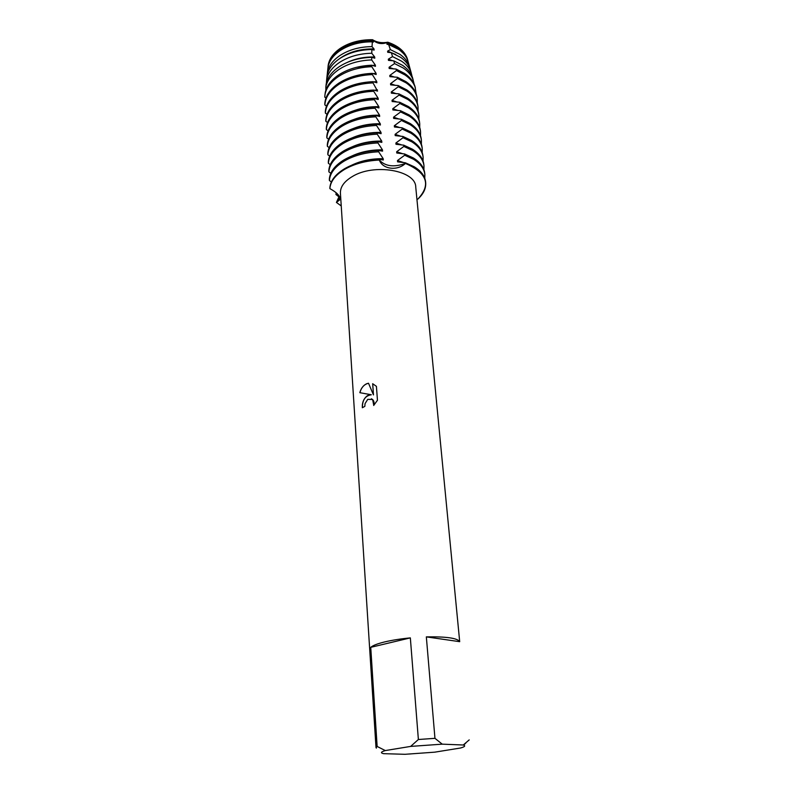 <?xml version="1.0" encoding="UTF-8"?>
<svg xmlns="http://www.w3.org/2000/svg" width="794" height="794" viewBox="0 0 794 794"><rect width="100%" height="100%" fill="white"/><g stroke="black" fill="none" stroke-linecap="round" stroke-linejoin="round"><path stroke-width="1.19" d="M327.962 67.649L328.25 64.999C329.47 58.865 333.48 53.446 340.269 48.742C349.36 42.846 360.119 39.958 372.525 40.087L372.565 39.72C360.148 39.571 349.39 42.449 340.289 48.355C333.51 53.049 329.51 58.458 328.299 64.582L328.081 66.11C328.835 59.421 332.904 53.496 340.289 48.355C349.39 42.449 360.148 39.571 372.565 39.72C376.922 43.779 382.013 44.623 387.829 42.231C382.013 44.623 376.922 43.779 372.565 39.72C376.803 42.419 381.894 43.263 387.829 42.231C398.717 46.002 405.317 51.828 407.62 59.709L407.977 61.217M367.483 395.63L371.284 394.757L359.821 392.683C361.042 388.296 363.315 385.318 366.659 383.74L368.515 383.234L373.468 394.926L372.664 383.71L376.425 386.36L377.448 400.265L373.686 405.476C374.421 402.995 374.053 401.01 372.584 399.521L367.741 399.352L365.061 403.62L364.813 406.389L362.332 407.739C362.064 402.469 363.791 398.429 367.483 395.63M384.663 641.929C391.988 640.192 400.543 638.842 410.339 637.89L418.378 739.512L434.953 738.331L426.338 636.877C446.397 636.54 457.513 638.138 459.696 641.681L415.748 187.076C415.838 170.363 373.895 163.028 352.208 176.615C344.13 181.489 340.199 186.997 340.418 193.131L376.009 747.591L377.14 746.449L370.738 647.338C372.843 645.482 377.487 643.676 384.663 641.929M416.939 199.363L417.793 199.145C431.321 184.784 427.202 172.884 405.436 163.445C397.298 171.167 382.579 169.35 379.343 160.051C385.199 166.363 393.903 167.494 405.436 163.445C393.903 167.494 385.199 166.363 379.343 160.051L379.284 159.405C365.925 160.051 354.382 163.137 344.656 168.685C335.296 174.372 330.364 180.804 329.857 187.989L329.887 188.625C336.735 192.347 340.169 195.959 340.209 199.453L336.428 202.44L340.04 197.905L336.428 202.44L339.227 196.178M344.695 169.33C354.422 163.792 365.974 160.696 379.343 160.051C365.974 160.696 354.422 163.792 344.695 169.33C335.346 175.017 330.403 181.449 329.887 188.625C330.403 181.449 335.346 175.017 344.695 169.33M362.382 407.709C362.362 399.938 365.349 395.63 371.334 394.777L371.284 394.757M371.354 398.767L372.634 399.531L373.766 405.387M372.714 383.73L373.468 394.926M368.525 383.264C364.277 384.227 361.399 387.373 359.881 392.693M341.241 205.934L336.428 202.44L341.241 205.934M376.306 747.005L376.376 748.127L376.009 747.591M418.378 739.512L410.637 746.41L385.298 750.568C380.822 751.908 380.276 752.94 383.651 753.675L405.039 754.3L434.745 752.166L460.54 748.008C464.877 746.777 465.78 745.774 463.269 745L442.248 744.157L434.953 738.331M410.637 746.41L442.248 744.157M385.298 750.568L377.14 746.449M463.597 745.109L465.81 743.085M469.204 739.899L463.269 745M426.338 636.877L459.696 641.681M370.738 647.338L410.339 637.89M337.837 194.361L335.931 194.48L336.19 192.744M338.978 196.882L335.931 194.48M407.163 58.24C404.394 51.034 397.953 45.705 387.829 42.231L386.896 43.154L387.006 44.315L388.633 44.494L390.36 49.615L387.611 51.144L387.72 52.305L391.343 52.682L392.534 56.592L388.335 59.183L388.445 60.364L393.784 60.86L394.558 63.58L389.07 67.291L389.169 68.473L396.057 69.058L396.464 70.567L389.804 75.45L389.904 76.651L397.397 77.276L397.506 78.477L390.539 83.678L390.648 84.879L398.171 85.544L398.28 86.754L391.283 91.965L391.392 93.176L398.945 93.871L399.054 95.082L392.038 100.312L392.147 101.533L399.729 102.257L399.839 103.488L392.792 108.718L392.901 109.959L400.513 110.703L400.633 111.944L393.556 117.194L393.665 118.435L401.307 119.229L401.427 120.47L394.32 125.74L394.439 126.99L402.111 127.804L402.23 129.065L395.094 134.345L395.214 135.605L402.915 136.449L403.034 137.719L395.878 143.009L395.988 144.28L403.729 145.163L403.848 146.443L396.663 151.743L396.772 153.024L404.553 153.947L404.672 155.237L413.466 159.237C420.393 163.524 424.195 168.616 424.859 174.521L424.77 178.273M404.672 155.237L397.457 160.547L403.957 162.661M329.411 180.546C329.917 173.32 334.83 166.839 344.149 161.113C353.836 155.535 365.339 152.428 378.659 151.793L378.559 150.503C365.24 151.138 353.747 154.244 344.06 159.832C334.75 165.559 329.838 172.04 329.331 179.285L329.411 180.546L331.386 181.935M397.457 160.547L397.566 161.837L405.377 162.79L405.436 163.445C417.823 167.901 424.562 174.273 425.673 182.551C426.13 188.446 423.5 193.974 417.793 199.145M424.859 174.521L424.73 173.261C424.065 167.355 420.264 162.254 413.337 157.956L404.553 153.947M425.673 182.551L425.604 181.915C424.949 176.06 421.138 171.008 414.19 166.76L405.377 162.79M396.663 151.743L402.955 153.808M403.848 146.443L412.612 150.493C419.53 154.82 423.311 159.961 423.986 165.916L423.907 169.638M328.895 171.901C329.391 164.606 334.284 158.075 343.564 152.319C353.211 146.701 364.664 143.575 377.934 142.95L377.835 141.66C364.575 142.295 353.122 145.421 343.474 151.039C334.205 156.805 329.312 163.336 328.815 170.65L328.895 171.901L330.82 173.261M423.986 165.916L423.857 164.666C423.192 158.701 419.401 153.56 412.493 149.222L403.729 145.163M395.878 143.009L401.972 145.014M403.034 137.719L411.778 141.808C418.666 146.185 422.448 151.366 423.123 157.371L423.053 161.073M328.379 163.316C328.875 155.961 333.738 149.381 342.978 143.585C352.586 137.928 363.999 134.791 377.219 134.176L377.11 132.896C363.9 133.521 352.496 136.657 342.899 142.315C333.659 148.121 328.795 154.701 328.299 162.075L328.379 163.316L330.264 164.646M423.123 157.371L422.994 156.13C422.319 150.126 418.537 144.925 411.649 140.548L402.915 136.449M395.094 134.345L401 136.3M402.23 129.065L410.935 133.194C417.803 137.61 421.584 142.841 422.259 148.895L422.209 152.567M327.872 154.8C328.359 147.376 333.202 140.756 342.403 134.92C351.97 129.233 363.334 126.077 376.505 125.462L376.396 124.201C363.235 124.817 351.881 127.963 342.313 133.66C333.123 139.496 328.279 146.136 327.793 153.56L327.872 154.8L329.709 156.09M422.259 148.895L422.14 147.664C421.455 141.6 417.684 136.36 410.816 131.943L402.111 127.804M394.32 125.74L400.047 127.655M401.427 120.47L410.111 124.638C416.959 129.094 420.731 134.375 421.416 140.478L421.376 144.121M327.366 146.344C327.843 138.861 332.666 132.191 341.827 126.315C351.355 120.589 362.679 117.433 375.79 116.817L375.691 115.567C362.58 116.172 351.266 119.338 341.748 125.065C332.587 130.941 327.773 137.63 327.287 145.113L327.366 146.344L329.163 147.605M421.416 140.478L421.286 139.258C420.602 133.144 416.84 127.864 409.992 123.398L401.307 119.229M393.556 117.194L399.104 119.07M400.633 111.944L409.287 116.152C416.116 120.648 419.877 125.978 420.562 132.122L420.532 135.734M326.86 137.948C327.336 130.415 332.13 123.685 341.261 117.78C350.75 112.023 362.024 108.847 375.086 108.242L374.986 107.001C361.925 107.597 350.66 110.773 341.172 116.539C332.061 122.455 327.257 129.184 326.791 136.727L326.86 137.948L328.617 139.188M420.562 132.122L420.443 130.911C419.748 124.757 415.996 119.428 409.168 114.922L400.513 110.703M392.792 108.718L398.181 110.555M399.839 103.488L408.473 107.736C415.282 112.272 419.034 117.631 419.728 123.834L419.708 127.417M326.364 129.611C326.83 122.018 331.604 115.249 340.695 109.304C350.144 103.518 361.369 100.322 374.391 99.736L374.292 98.496C361.28 99.091 350.055 102.277 340.616 108.073C331.525 114.028 326.761 120.797 326.294 128.4L326.364 129.611L328.081 130.821M419.728 123.834L419.609 122.623C418.904 116.42 415.163 111.051 408.354 106.505L399.729 102.257M392.038 100.312L397.268 102.108M399.054 95.082L407.659 99.369C414.448 103.945 418.19 109.354 418.895 115.596L418.885 119.16M325.868 121.333C326.324 113.691 331.078 106.882 340.13 100.898C349.539 95.072 360.724 91.866 373.696 91.28L373.597 90.059C360.635 90.645 349.449 93.851 340.05 99.677C331.009 105.662 326.255 112.48 325.798 120.132L325.868 121.333L327.545 122.524M418.895 115.596L418.775 114.405C418.071 108.153 414.329 102.734 407.54 98.158L398.945 93.871M391.283 91.965L396.365 93.722M398.28 86.754L406.856 91.072C413.624 95.687 417.366 101.136 418.061 107.428L418.061 110.962M325.381 113.125C325.828 105.423 330.562 98.565 339.574 92.551C348.943 86.695 360.089 83.479 373.011 82.904L372.912 81.683C360 82.258 348.854 85.474 339.495 91.34C330.493 97.354 325.758 104.222 325.302 111.934L325.381 113.125L327.019 114.286M418.061 107.428L417.942 106.237C417.237 99.945 413.505 94.486 406.736 89.871L398.171 85.544M390.539 83.678L395.481 85.395M397.506 78.477L406.062 82.834C412.811 87.489 416.532 92.977 417.247 99.31L417.257 102.813M324.885 104.967C325.332 97.215 330.046 90.318 339.018 84.263C348.358 78.378 359.454 75.152 372.326 74.576L372.227 73.366C359.364 73.941 348.268 77.167 338.939 83.062C329.976 89.117 325.262 96.024 324.815 103.786L324.885 104.967L326.493 106.108M417.247 99.31L417.128 98.128C416.413 91.786 412.691 86.298 405.942 81.643L397.397 77.276M389.804 75.45L394.608 77.137M396.464 70.567L405.029 74.973C410.061 78.427 413.416 82.447 415.103 87.042L416.195 93.97M325.977 97.99L324.736 97.106L325.054 94.288C326.413 87.548 330.969 81.564 338.72 76.353C347.98 70.458 358.997 67.232 371.781 66.696L371.751 65.227C359.017 65.753 348.04 68.949 338.8 74.835C331.108 80.025 326.582 85.97 325.232 92.69L324.945 94.933M415.322 87.668L414.676 85.484C412.999 80.919 409.664 76.919 404.662 73.475L396.057 69.058M389.07 67.291L393.745 68.939M394.558 63.58L403.332 68.066C408.215 71.44 411.481 75.37 413.128 79.866L412.364 77.087C410.736 72.641 407.501 68.741 402.677 65.396L393.784 60.86M325.858 90.238L325.858 86.883C327.188 80.293 331.604 74.447 339.107 69.366C348.248 63.51 359.106 60.374 371.701 59.937L371.701 57.337C359.176 57.714 348.358 60.82 339.266 66.666C331.852 71.698 327.485 77.494 326.175 84.025L325.868 86.874M388.335 59.183L392.891 60.81M392.534 56.592L401.655 61.207C406.389 64.503 409.555 68.353 411.163 72.74L412.046 76.284M326.384 83.062L326.662 79.539C327.952 73.098 332.229 67.391 339.504 62.428C348.556 56.602 359.315 53.535 371.761 53.248L371.88 49.526C359.474 49.724 348.755 52.741 339.713 58.567C332.587 63.46 328.379 69.078 327.108 75.44L326.81 78.189M410.796 71.43L410.061 68.77C408.483 64.433 405.367 60.642 400.712 57.386L391.343 52.682M387.611 51.144L395.71 54.498M390.36 49.615L399.987 54.409C404.573 57.625 407.65 61.376 409.208 65.664L409.982 68.542M327.158 75.202L327.456 72.244C328.716 65.952 332.855 60.394 339.882 55.56C348.923 49.714 359.632 46.737 372.019 46.628L372.366 41.824C359.97 41.764 349.231 44.682 340.169 50.558C333.311 55.292 329.272 60.751 328.041 66.924L327.743 69.594M408.503 63.103L407.788 60.513C406.25 56.305 403.243 52.612 398.767 49.456L388.633 44.494M386.896 43.154L397.834 48.325L403.451 53.506M387.968 42.638L398.33 47.66C402.766 50.796 405.744 54.458 407.272 58.637M379.284 159.405L383.313 159.981L383.204 158.691L378.659 151.793M378.559 150.503L382.579 151.138L382.47 149.858L377.934 142.95M377.835 141.66L381.845 142.364L381.735 141.094L377.219 134.176M377.11 132.896L381.11 133.66L381.001 132.39L376.505 125.462M376.396 124.201L380.386 125.015L380.276 123.765L375.79 116.817M375.691 115.567L379.671 116.44L379.562 115.199L375.086 108.242M374.986 107.001L378.956 107.934L378.847 106.694L374.391 99.736M374.292 98.496L378.242 99.478L378.143 98.258L373.696 91.28M373.597 90.059L377.547 91.102L373.011 82.904M372.912 81.683L376.842 82.775L376.743 81.564L372.326 74.576M372.227 73.366L376.158 74.517L376.058 73.316L371.781 66.696M371.751 65.227L375.473 66.319L375.363 65.128L371.701 59.937M371.701 57.337L374.788 58.18L374.689 56.999L371.761 53.248M371.88 49.526L374.113 50.101L374.014 48.93L372.019 46.628M372.366 41.824L373.438 42.082L372.525 40.087M331.197 59.312C339.306 47.193 353.35 41.06 373.339 40.921M339.008 59.054C348.437 52.047 360.109 48.672 374.014 48.93M347.286 62.389C355.623 58.508 364.764 56.711 374.689 56.999M412.364 77.087L414.111 84.085M356.486 67.321L375.363 65.128M360.039 74.785L376.058 73.316M358.154 83.648L376.743 81.564M356.764 92.531L377.438 89.881M355.662 101.443C362.828 99.111 370.322 98.039 378.143 98.258M354.769 110.406C362.362 107.716 370.391 106.485 378.847 106.694M354.015 119.408C361.995 116.39 370.51 114.991 379.562 115.199M353.38 128.469C361.687 125.124 370.659 123.556 380.276 123.765M352.834 137.57C361.449 133.928 370.838 132.201 381.001 132.39M352.377 146.731C361.25 142.791 371.036 140.915 381.735 141.094M351.98 155.952C361.091 151.723 371.255 149.699 382.47 149.858M351.643 165.221C360.972 160.725 371.493 158.542 383.204 158.691M407.788 60.513L409.208 65.664M328.041 66.924L327.456 72.244M410.061 68.77L411.163 72.74M327.108 75.44L326.662 79.539M326.175 84.025L325.858 86.883M414.676 85.484L415.103 87.042M325.232 92.69L325.054 94.288"/></g></svg>
